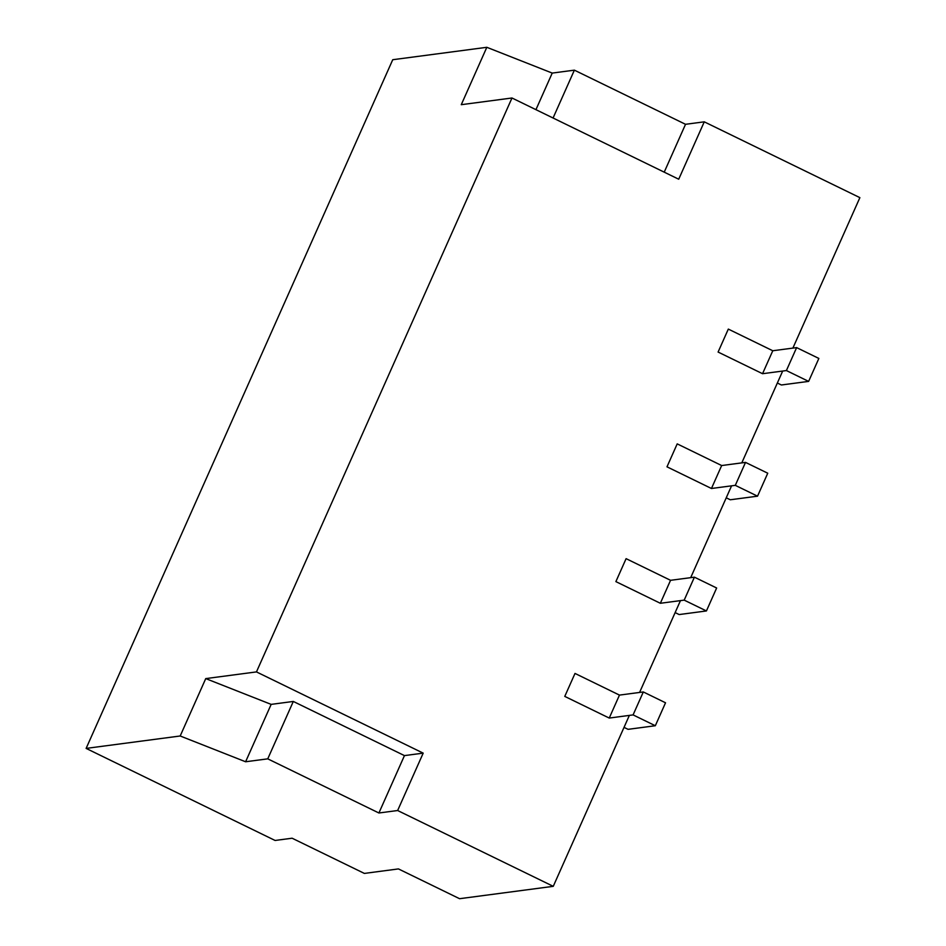 <?xml version="1.0" encoding="UTF-8"?>
<svg xmlns="http://www.w3.org/2000/svg" width="946" height="946" viewBox="0 0 946 946"><rect width="100%" height="100%" fill="white"/><g stroke="black" fill="none" stroke-linecap="round" stroke-linejoin="round"><path stroke-width="1.42" d="M256.461 671.908L205.743 678.601L271.159 704.38L293.307 701.447L404.45 755.606L423.193 753.134L256.461 671.908L511.987 97.994L678.72 179.22L704.262 121.833L859.879 197.643L792.89 348.093M423.193 753.134L397.639 810.521L553.256 886.331L629.362 715.401M639.579 692.448L680.47 600.615M690.686 577.663L731.565 485.842M741.794 462.878L782.673 371.057M511.987 97.994L461.27 104.687L486.823 47.3L392.744 59.716L86.121 748.404L275.085 840.462L292.113 838.215L364.364 873.418L398.432 868.913L459.567 898.7L553.256 886.331M486.823 47.3L552.228 73.079L574.376 70.158L685.531 124.304L704.262 121.833M86.121 748.404L180.189 735.988L245.605 761.767L267.753 758.846L378.908 812.992L397.639 810.521M205.743 678.601L180.189 735.988M404.45 755.606L378.908 812.992M293.307 701.447L267.753 758.846M271.159 704.38L245.605 761.767M535.944 109.665L552.228 73.079M553.067 118.014L574.376 70.158M664.222 172.16L685.531 124.304M772.776 350.753L762.547 373.705L718.097 352.054L728.314 329.09L772.776 350.753L796.627 347.608L786.398 370.56L808.629 381.392L781.372 384.987L777.34 383.024M796.627 347.608L818.858 358.439L808.629 381.392M762.547 373.705L786.398 370.56M721.668 465.538L711.451 488.491L666.989 466.827L677.206 443.875L721.668 465.538L745.519 462.393L735.302 485.345L757.533 496.177L730.277 499.772L726.244 497.809M745.519 462.393L767.75 473.213L757.533 496.177M711.451 488.491L735.302 485.345M670.56 580.312L660.343 603.276L615.881 581.613L626.098 558.66L670.56 580.312L694.411 577.166L684.195 600.131L706.426 610.95L679.169 614.557L675.137 612.594M694.411 577.166L716.642 587.998L706.426 610.95M660.343 603.276L684.195 600.131M619.464 695.097L609.236 718.061L564.774 696.398L575.002 673.434L619.464 695.097L643.315 691.952L633.087 714.904L655.318 725.736L628.061 729.331L624.029 727.368M643.315 691.952L665.535 702.783L655.318 725.736M609.236 718.061L633.087 714.904"/></g></svg>
